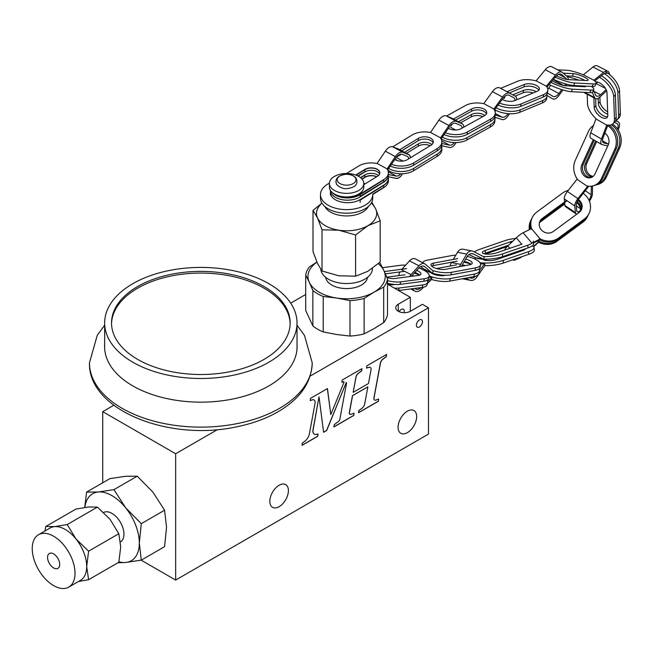 <?xml version="1.0" encoding="UTF-8"?>
<svg xmlns="http://www.w3.org/2000/svg" width="653" height="653" viewBox="0 0 653 653"><rect width="100%" height="100%" fill="white"/><g stroke="black" fill="none" stroke-linecap="round" stroke-linejoin="round"><path stroke-width="0.98" d="M310.102 376.136L428.466 307.792L422.442 304.314L410.435 311.244A8.595 4.963 180 0 1 401.064 312.322A8.595 4.963 180 0 1 395.759 307.743A8.595 4.963 180 0 1 398.281 304.233L410.288 297.295L387.507 284.145M404.044 312.697A4.293 2.481 120 0 0 403.391 309.236A4.293 2.481 120 0 0 399.122 311.677M410.288 311.326L410.288 297.295M416.459 325.937A4.293 2.481 120 0 0 417.275 327.177A4.293 2.481 120 0 0 421.577 324.696A4.293 2.481 120 0 0 421.577 319.733A4.293 2.481 120 0 0 418.263 320.884A4.293 2.481 120 0 0 416.385 325.21A4.293 2.481 120 0 0 416.459 325.937M269.828 501.333A13.133 7.583 120 0 0 272.554 507.34A13.133 7.583 120 0 0 285.688 499.757A13.133 7.583 120 0 0 285.679 484.599A13.133 7.583 120 0 0 275.566 488.118A13.133 7.583 120 0 0 269.828 501.333M113.793 405.268L102.733 411.651L175.657 453.753L175.657 580.068L428.466 434.106L428.466 307.792M175.657 453.753L217.49 429.601M398.085 427.282A13.133 7.583 120 0 0 400.803 433.298A13.133 7.583 120 0 0 413.937 425.715A13.133 7.583 120 0 0 413.937 410.549A13.133 7.583 120 0 0 403.815 414.067A13.133 7.583 120 0 0 398.085 427.282M346.4 382.462A5.273 3.045 -60 0 1 346.351 384.242L339.846 419.275A2.188 1.265 -60 0 1 338.589 421.348L334.271 424.638L333.887 426.964L353.755 415.496L354.04 413.218L350.832 414.32A2.563 1.477 -60 0 1 349.91 414.28A2.563 1.477 -60 0 1 349.428 412.59L352.571 395.669L367.868 386.837L364.741 403.701A4.881 2.816 -60 0 1 361.705 408.5L358.913 410.411L358.546 412.729L378.381 401.269L378.609 399.032L375.769 400.101A3.118 1.796 -60 0 1 374.585 400.077A3.118 1.796 -60 0 1 374.006 398.02L380.462 363.223A4.196 2.424 -60 0 1 382.911 359.223L386.209 356.75L386.658 354.391L366.823 365.843L366.537 368.112L369.076 367.37A3.738 2.155 -60 0 1 370.308 367.459A3.738 2.155 -60 0 1 371.01 369.925L368.48 383.531L353.183 392.363L355.991 377.23A3.991 2.31 -60 0 1 358.326 373.426L361.623 370.953L361.974 368.643L342.18 380.07L341.886 382.34L343.511 381.76A0.841 0.482 -60 0 1 343.902 382.568L330.793 414.557L327.439 388.576L310.567 398.322L310.199 400.64L312.273 399.905A5.044 2.914 -60 0 1 314.109 399.979A5.044 2.914 -60 0 1 315.056 403.309L309.424 433.665A7.983 4.612 -60 0 1 304.698 441.33L302.274 443.109L302.061 445.33L317.717 436.294L318.052 434L316.346 434.408A6.595 3.812 -60 0 1 314.354 434.196A6.595 3.812 -60 0 1 313.105 429.894L319.015 396.82L323.594 432.278L326.712 430.474L346.302 382.405L326.614 430.417L323.578 432.172M141.154 560.143L175.657 580.068M305.694 294.47L290.699 303.131M102.733 411.651L102.733 482.763M333.912 426.833L353.657 415.439L353.934 413.259M349.861 414.247A2.563 1.477 -60 0 1 349.812 414.222A2.563 1.477 -60 0 1 349.331 412.533L352.473 395.612L367.868 386.837M358.562 412.606L378.283 401.22L378.503 399.073M374.544 400.052A3.118 1.796 -60 0 1 374.496 400.02A3.118 1.796 -60 0 1 373.908 397.971L380.364 363.174A4.196 2.424 -60 0 1 382.821 359.166L386.111 356.701L386.535 354.457M366.553 368.023L368.978 367.312A3.738 2.155 -60 0 1 370.21 367.402A3.738 2.155 -60 0 1 370.259 367.435M353.183 392.363L355.901 377.181A3.991 2.31 -60 0 1 358.228 373.369L361.525 370.896L361.852 368.708M341.903 382.25L343.413 381.703A0.841 0.482 -60 0 1 343.772 381.752M330.793 414.557L327.357 388.625M310.216 400.542L312.175 399.856A5.044 2.914 -60 0 1 314.011 399.922A5.044 2.914 -60 0 1 314.06 399.946M302.078 445.215L317.619 436.237L317.938 434.025M314.305 434.163A6.595 3.812 -60 0 1 314.256 434.139A6.595 3.812 -60 0 1 313.007 429.837L319.015 396.82M118.911 561.792A38.674 22.333 -120 0 0 125.645 562.478A38.674 22.333 -120 0 0 139.318 543.027L141.293 560.119L164.572 546.675L166.548 527.306L164.572 510.213L152.867 492.068L137.228 476.192L125.523 476.282L109.875 478.641L86.596 492.076L98.301 491.995A38.674 22.333 -120 0 0 84.866 507.414M88.604 579.693L118.813 562.249L120.723 546.888L118.813 533.73L88.604 551.173L86.694 566.535L88.604 579.693L78.54 581.472M118.813 533.73L110.031 519.323L97.419 507.12L67.21 524.563L75.993 538.97L88.604 551.173M53.628 553.907A8.595 4.963 60 0 1 59.243 561.474A8.595 4.963 60 0 1 57.929 568.363A8.595 4.963 60 0 1 49.334 563.4A8.595 4.963 60 0 1 49.334 553.475A8.595 4.963 60 0 1 53.628 553.907M53.628 585.619A30.25 17.468 60 0 1 33.866 558.96A30.25 17.468 60 0 1 38.503 534.725A30.25 17.468 60 0 1 68.753 552.185A30.25 17.468 60 0 1 68.753 587.12A30.25 17.468 60 0 1 53.628 585.619M103.664 512.474A16.945 9.779 60 0 1 120.519 522.473A16.945 9.779 60 0 1 120.454 541.9M113.94 489.636L125.645 507.789L141.293 523.657L139.318 543.027A38.674 22.333 -120 0 0 125.645 507.789A38.674 22.333 -120 0 0 98.301 491.995L113.94 489.636L137.228 476.192M141.293 560.119L125.645 562.478L117.899 562.78M44.926 531.011L45.816 526.473L54.599 526.62A30.25 17.468 -120 0 0 50.175 527.983L38.503 534.725M97.419 507.12L88.637 506.973L76.026 509.03L45.816 526.473M141.293 523.657L164.572 510.213M68.753 587.12L80.425 580.386A30.25 17.468 -120 0 0 86.694 566.535A30.25 17.468 -120 0 0 75.993 538.97A30.25 17.468 -120 0 0 54.599 526.62L67.21 524.563M84.727 507.438L86.596 492.076M378.275 263.69A38.641 22.308 180 0 1 383.923 270.693L387.507 278.945A41.049 23.696 180 0 1 383.711 287.116L373.924 292.242L364.129 298.421A41.049 23.696 180 0 1 349.975 300.617L336.597 298.021L323.219 296.478A41.049 23.696 180 0 1 312.86 290.495L309.277 282.243A38.641 22.308 180 0 1 316.925 262.18M379.369 262.726A41.049 23.696 180 0 1 380.34 263.502L383.923 270.693A38.641 22.308 180 0 1 373.924 292.242A38.641 22.308 180 0 1 336.597 298.021A38.641 22.308 180 0 1 309.277 282.243L305.694 275.044L305.694 310.485L312.86 325.929A41.049 23.696 0 0 0 323.219 331.912L336.597 334.507L349.975 336.05A41.049 23.696 0 0 0 364.129 333.863L373.924 328.737L383.711 322.558A41.049 23.696 0 0 0 387.507 314.379L387.507 278.945M305.694 275.044A41.049 23.696 180 0 1 309.481 266.873L316.885 262.106M372.381 268.375L372.381 268.652A25.785 14.888 180 0 1 356.465 282.406A25.785 14.888 180 0 1 328.369 279.174A25.785 14.888 180 0 1 320.852 269.436M325.684 277.354A20.969 12.105 0 0 0 331.773 285.026A20.969 12.105 0 0 0 353.91 287.818A20.969 12.105 0 0 0 367.508 277.354M383.711 287.116L383.711 322.558M364.129 298.421L364.129 333.863M349.975 300.617L349.975 336.05M323.219 296.478L323.219 331.912M312.86 290.495L312.86 325.929M358.75 176.416A17.19 9.926 0 0 0 340.017 174.261A17.19 9.926 0 0 0 329.406 183.428A17.19 9.926 0 0 0 346.596 193.353A17.19 9.926 0 0 0 363.786 183.428A17.19 9.926 0 0 0 358.75 176.416M329.406 183.428L329.406 187.027A17.19 9.926 0 0 0 346.596 196.945A17.19 9.926 0 0 0 363.786 187.027L363.786 183.428M391.596 175.175L388.372 174.49M388.176 176.702L396.134 178.416A7.24 4.057 118.6 0 0 402.052 174.571M360.497 177.592L364.888 174.906A8.66 5.004 180 0 1 378.422 175.592M364.921 177.126A8.66 5.004 180 0 1 376.732 176.743M330.54 191.549A17.19 9.926 0 0 0 330.41 192.774A17.19 9.926 0 0 0 341.258 201.997A17.19 9.926 0 0 0 360.105 199.589L383.695 185.15A17.19 9.926 0 0 0 388.372 178.334A17.19 9.926 0 0 0 388.16 176.767L396.249 178.326A7.24 4.057 118.6 0 0 402.346 174.098L402.542 173.771M372.716 194.112L383.695 187.395A17.19 9.926 0 0 0 383.727 187.37M340.14 196.218A17.19 9.926 0 0 0 360.105 194.088L383.695 179.648A17.19 9.926 0 0 0 388.372 172.841A17.19 9.926 0 0 0 386.854 168.76L377.336 163.577A17.19 9.926 0 0 0 358.685 166.033L346.474 173.51M360.105 194.088L360.105 196.333A17.19 9.926 0 0 0 360.105 196.333L383.695 181.893A17.19 9.926 0 0 0 388.372 175.086L388.372 172.841M387.049 169.021L395.343 156.614A8.807 4.938 118.6 0 1 402.828 152.288L408.59 154.508A7.256 4.065 118.6 0 1 408.868 154.639A7.256 4.065 118.6 0 1 410.378 157.797A7.256 4.065 118.6 0 0 408.876 154.785A7.256 4.065 118.6 0 0 408.647 154.679L402.934 152.345A8.807 4.93 118.6 0 0 395.457 156.557L387.025 168.988M361.942 178.955L364.888 177.151M357.877 175.943L364.888 171.657L364.888 169.413A8.66 5.004 180 0 1 374.381 168.196A8.66 5.004 180 0 1 379.85 172.841A8.66 5.004 180 0 1 377.491 176.277L363.786 184.66M355.722 175.02L364.888 169.413M387.596 169.894L396.069 157.765A7.461 4.179 -61.4 0 1 402.313 154.337L407.227 156.345A5.959 3.338 -61.4 0 1 407.415 156.434A5.959 3.338 -61.4 0 1 408.647 158.85L408.647 158.85M399.114 149.357A7.256 4.065 118.6 0 0 398.861 149.194A7.256 4.065 118.6 0 0 398.591 149.064L392.82 146.843A8.807 4.938 118.6 0 0 385.335 151.169L377.042 163.511M400.86 173.804A7.232 4.057 -61.4 0 1 396.224 176.057L388.372 174.555M362.105 179.151L364.921 177.387A8.66 5.061 179.4 0 1 376.601 176.816M360.105 199.589L360.105 200.169A17.19 10.04 -0.6 0 0 360.121 200.161L383.711 185.395A17.19 10.04 -0.6 0 0 388.388 178.408A17.19 10.04 -0.6 0 0 388.331 177.657M372.724 194.512L383.727 187.623A17.19 10.04 -0.6 0 0 388.413 180.644L388.388 178.408M332.002 192.268A17.19 10.04 -0.6 0 0 360.064 194.7L383.654 179.926A17.19 10.04 -0.6 0 0 383.695 179.901M330.394 190.341A17.19 10.04 -0.6 0 0 341.315 199.516A17.19 10.04 -0.6 0 0 360.089 196.928L383.678 182.163A17.19 10.04 -0.6 0 0 388.331 175.788M360.725 177.779L364.905 175.159L364.921 177.387M358.195 176.106L364.872 171.927A8.66 5.061 179.4 0 1 373.369 170.449A8.66 5.061 179.4 0 1 379.581 174.082M356.105 175.167L364.847 169.698M364.888 169.666A8.66 5.061 179.4 0 1 374.349 168.401A8.66 5.061 179.4 0 1 379.809 173.037A8.66 5.061 179.4 0 1 379.785 173.461M387.621 169.935L390.992 165.029M396.42 159.495L396.012 160.173M398.428 155.275A5.959 3.338 -61.4 0 1 398.159 156.189M454.545 142.558A7.232 4.049 -61.5 0 1 449.55 145.162L441.852 143.489M441.616 145.701L449.533 147.447A7.24 4.049 118.5 0 0 455.631 143.317L456.088 142.558M404.534 152.296L418.336 143.872A8.66 4.987 -179.8 0 1 431.878 144.566M406.493 153.349L418.328 146.125A8.66 4.987 -179.8 0 1 430.164 145.717M388.641 168.45A17.19 9.893 0.2 0 0 413.635 168.466L437.175 154.092A17.19 9.893 0.2 0 0 441.836 147.349A17.19 9.893 0.2 0 0 441.608 145.717M387.694 170.082A17.19 9.893 0.2 0 0 413.627 170.711L437.167 156.345A17.19 9.893 0.2 0 0 441.836 149.594L441.836 147.349M391.482 164.327A17.19 9.893 0.2 0 0 413.651 162.956L437.192 148.59A17.19 9.893 0.2 0 0 441.852 141.84A17.19 9.893 0.2 0 0 440.318 137.734L430.784 132.559A17.19 9.893 0.2 0 0 412.141 134.991L392.763 146.827M390.282 166.066A17.19 9.893 0.2 0 0 413.643 165.209L437.184 150.835A17.19 9.893 0.2 0 0 441.852 144.093L441.852 141.84M452.464 118.503A7.256 4.057 118.5 0 0 452.26 118.381A7.256 4.057 118.5 0 0 452.047 118.283L446.374 115.916A8.807 4.922 118.5 0 0 438.906 120.111L430.49 132.502M463.793 127.164A7.256 4.057 118.5 0 0 462.283 123.817A7.256 4.057 118.5 0 0 462.071 123.719L456.39 121.36A8.807 4.922 118.5 0 0 448.929 125.547L440.497 137.963M396.469 157.218L401.497 154.149M401.717 150.77L418.344 140.615A8.66 4.987 -179.8 0 1 426.923 139.236A8.66 4.987 -179.8 0 1 433.102 142.942M399.767 149.708L418.353 138.363A8.66 4.987 -179.8 0 1 427.862 137.163A8.66 4.987 -179.8 0 1 433.331 141.815A8.66 4.987 -179.8 0 1 430.98 145.219L407.439 159.585A8.66 4.987 -179.8 0 1 394.812 159.561M441.069 138.869L449.533 126.755A7.461 4.171 -61.5 0 1 455.761 123.344L460.659 125.384A5.959 3.33 -61.5 0 1 460.83 125.466A5.959 3.33 -61.5 0 1 462.071 128.119M441.975 139.26A7.232 4.049 -61.5 0 1 441.387 139.53M451.868 124.29A5.959 3.33 -61.5 0 1 451.46 125.621M508.132 113.655A7.232 4.008 -61.7 0 1 502.222 117.197L495.154 114.985M494.819 117.23L502.108 119.54A7.24 4.008 118.3 0 0 508.173 115.777L509.479 113.744M458.447 121.752L471.458 114.536A8.66 4.71 -177.3 0 1 484.861 115.459M460.504 122.854L471.344 116.846A8.66 4.71 -177.3 0 1 482.804 116.626M442.31 137.089A17.19 9.346 2.7 0 0 467.075 137.669L490.411 124.731A17.19 9.346 2.7 0 0 494.974 118.773A17.19 9.346 2.7 0 0 494.778 117.091M441.159 138.738A17.19 9.346 2.7 0 0 466.96 139.971L490.297 127.033A17.19 9.346 2.7 0 0 494.868 121.074L494.974 118.773M445.338 132.763A17.19 9.346 2.7 0 0 467.344 132.02L490.681 119.083A17.19 9.346 2.7 0 0 495.243 113.124A17.19 9.346 2.7 0 0 493.66 108.904L484.069 103.745A17.19 9.346 2.7 0 0 465.475 105.533L446.587 116.005M444.064 134.575A17.19 9.346 2.7 0 0 467.23 134.33L490.566 121.393A17.19 9.346 2.7 0 0 495.137 115.434L495.243 113.124M516.776 99.77A7.256 4.024 118.3 0 0 515.282 96.171L505.202 90.751A7.256 4.024 118.3 0 0 505.202 90.751A7.256 4.024 118.3 0 0 505.193 90.751L499.831 87.894A8.807 4.881 118.3 0 0 492.452 91.624L483.775 103.68M515.282 96.171A7.256 4.024 118.3 0 0 515.274 96.171L509.911 93.314A8.807 4.881 118.3 0 0 502.532 97.044L493.839 109.124M455.484 120.144L471.613 111.198A8.66 4.71 -177.3 0 1 480.208 110.137A8.66 4.71 -177.3 0 1 486.412 113.859M453.435 119.034L471.719 108.896A8.66 4.71 -177.3 0 1 481.334 108.055A8.66 4.71 -177.3 0 1 486.73 112.724A8.66 4.71 -177.3 0 1 484.428 115.72L461.091 128.665A8.66 4.71 -177.3 0 1 448.464 128.29M494.427 109.998L503.063 98.325A7.461 4.138 -61.7 0 1 509.218 95.305L513.838 97.762A5.959 3.298 -61.7 0 1 513.846 97.77A5.959 3.298 -61.7 0 1 515.07 100.48M496.117 110.447A7.232 4.008 -61.7 0 1 494.99 111.247M504.851 96.407A5.959 3.298 -61.7 0 1 504.222 98.391M561.76 89.624L558.895 93.51A7.232 3.918 -62.2 0 1 553.091 96.424A7.232 3.918 -62.2 0 1 553.001 96.375L547.41 93.069M546.985 95.46L552.642 98.823A7.24 3.918 117.8 0 0 552.74 98.881A7.24 3.918 117.8 0 0 558.544 95.958L562.951 89.983M512.785 94.832L523.51 90.375A8.66 3.991 -171.7 0 1 536.17 91.706M515.168 96.105L523.159 92.791A8.66 3.991 -171.7 0 1 533.191 92.946M496.043 107.81A17.19 7.918 8.3 0 0 520.163 109.892L542.733 100.513A17.19 7.918 8.3 0 0 546.961 96.252A17.19 7.918 8.3 0 0 546.79 94.44M494.68 109.655A17.19 7.918 8.3 0 0 519.812 112.308L542.374 102.929A17.19 7.918 8.3 0 0 546.61 98.668L546.961 96.252M499.529 103.101A17.19 7.918 8.3 0 0 521.029 103.982L543.59 94.603A17.19 7.918 8.3 0 0 547.826 90.343A17.19 7.918 8.3 0 0 546.112 86.09L536.382 80.956A17.19 7.918 8.3 0 0 518.033 81.111L500.663 88.335M498.084 105.051A17.19 7.918 8.3 0 0 520.678 106.398L543.239 97.019A17.19 7.918 8.3 0 0 547.467 92.759L547.826 90.343M568.183 79.609A7.256 3.934 117.8 0 0 567.139 76.556L562.592 72.548A8.807 4.767 117.8 0 0 562.078 72.197L551.858 66.802A8.807 4.767 117.8 0 0 545.271 69.74L536.097 80.874M562.078 72.197A8.807 4.767 117.8 0 0 555.491 75.136L546.3 86.294M509.34 92.979L524.024 86.873A8.66 3.991 -171.7 0 1 532.505 86.604A8.66 3.991 -171.7 0 1 538.798 90.253M506.965 91.698L524.375 84.457A8.66 3.991 -171.7 0 1 534.121 84.523A8.66 3.991 -171.7 0 1 539.386 89.11A8.66 3.991 -171.7 0 1 537.256 91.257L514.686 100.635A8.66 3.991 -171.7 0 1 502.247 99.427M546.92 87.094L555.834 76.589A7.461 4.04 -62.2 0 1 561.311 74.23A7.461 4.04 -62.2 0 1 561.743 74.532L565.653 77.976A5.959 3.224 -62.2 0 1 566.412 79.38M566.037 85.796A7.256 3.934 117.8 0 0 566.935 84.27M565.669 83.919A5.959 3.224 -62.2 0 1 564.682 85.665M550.74 85.314L548.675 88.114A7.232 3.918 -62.2 0 1 547.802 89.159M606.115 89.616L600.531 94.742A7.232 3.649 -62.6 0 1 596.532 96.048A7.232 3.649 -62.6 0 1 595.56 94.971L593.438 90.261M581.309 85.976L581.578 86.571M592.279 92.375L594.589 97.526A7.24 3.649 117.4 0 0 595.56 98.611A7.24 3.649 117.4 0 0 599.568 97.313L606.621 90.824M585.814 86.114A8.66 1.673 -159.3 0 1 585.806 86.343A8.66 1.673 -159.3 0 1 584.345 86.71L565.792 85.788A8.66 1.673 -159.3 0 1 552.258 80.801M581.137 85.886A8.66 1.673 -159.3 0 1 582.492 86.62M550.895 82.409A17.19 3.322 20.7 0 0 572.33 89.167L590.883 90.09A17.19 3.322 20.7 0 0 593.773 89.363A17.19 3.322 20.7 0 0 591.479 86.425L591.292 86.392M549.108 84.515A17.19 3.322 20.7 0 0 571.375 91.689L589.928 92.62A17.19 3.322 20.7 0 0 592.818 91.885L593.773 89.363M578.819 80.139A17.19 3.322 20.7 0 0 567.392 76.809M554.201 76.695A17.19 3.322 20.7 0 0 574.664 82.988L593.218 83.919A17.19 3.322 20.7 0 0 596.116 83.184A17.19 3.322 20.7 0 0 593.634 80.123L583.602 74.932A17.19 3.322 20.7 0 0 566.861 70.279L557.564 69.814M553.499 79.34A17.19 3.322 20.7 0 0 573.709 85.519L592.263 86.441A17.19 3.322 20.7 0 0 595.161 85.706L596.116 83.184M609.69 74.622L609.265 73.177A8.807 4.44 117.4 0 0 607.894 71.332L597.348 65.88A8.807 4.44 117.4 0 0 592.989 67.022L583.325 74.817M607.894 71.332A8.807 4.44 117.4 0 0 603.535 72.475L593.855 80.278M566.371 75.879L572.436 76.189A8.66 1.673 -159.3 0 1 584.835 80.441M563.278 73.16L573.399 73.658A8.66 1.673 -159.3 0 1 582.77 76.409A8.66 1.673 -159.3 0 1 588.141 80.164A8.66 1.673 -159.3 0 1 586.68 80.531L568.126 79.609A8.66 1.673 -159.3 0 1 556.56 75.805M594.736 80.964L603.348 74.271A7.461 3.763 -62.6 0 1 606.923 73.397M597.511 82.049A5.959 3.004 -62.6 0 1 596.173 83.6L595.838 83.91M593.071 86.449L592.361 87.11M584.174 92.326A7.24 3.649 117.4 0 0 585.015 93.159L595.56 98.611M608.637 143.856A5.959 2.514 -59.9 0 1 607.886 143.88L603.739 142.909A7.232 3.053 -59.9 0 1 603.38 142.77A7.232 3.053 -59.9 0 1 603.225 137.367L607.87 125.09M599.462 77.291A17.19 8.693 45.9 0 1 613.681 96.62L614.473 119.23A17.19 8.693 45.9 0 1 612.947 123.76A17.19 8.693 45.9 0 1 605.927 124.699L596.801 119.409A17.19 8.693 45.9 0 1 587.504 103.59L587.178 94.277M596.042 118.724L590.712 132.788A7.24 3.053 120.1 0 0 590.859 138.199L601.642 144.452A7.24 3.053 120.1 0 0 602.009 144.599L607.323 145.839A7.256 3.061 120.1 0 0 607.804 145.88M606.849 124.927L601.495 139.04A7.24 3.053 120.1 0 0 601.642 144.452M595.65 98.66L595.895 105.819A8.66 4.383 -134.1 0 0 600.278 113.524A8.66 4.383 -134.1 0 0 607.641 116.577M593.855 97.73L594.197 107.476A8.66 4.383 -134.1 0 0 599.47 115.932A8.66 4.383 -134.1 0 0 607.021 117.638A8.66 4.383 -134.1 0 0 607.788 115.352L606.996 92.742A8.66 4.383 -134.1 0 0 602.89 85.29A8.66 4.383 -134.1 0 0 595.675 81.903M601.405 75.781A17.19 8.693 45.9 0 1 615.387 94.963L616.179 117.581A17.19 8.693 45.9 0 1 614.653 122.111L612.947 123.76M605.111 71.479A17.19 8.693 45.9 0 1 619.558 90.922L620.35 113.54A17.19 8.693 45.9 0 1 618.824 118.071L617.118 119.719A17.19 8.693 45.9 0 1 615.648 120.666M604.311 73.642A17.19 8.693 45.9 0 1 617.86 92.579L618.644 115.189A17.19 8.693 45.9 0 1 617.118 119.719M618.154 129.914L618.35 129.457A8.807 3.714 120.1 0 0 618.497 122.078A8.807 3.714 120.1 0 0 618.375 122.021L615.624 120.723M598.189 98.325L598.368 103.435A8.66 4.383 -134.1 0 0 607.739 114.095M599.903 97.003L600.066 101.778A8.66 4.383 -134.1 0 0 607.657 111.745M614.465 122.291L617.199 123.768A7.461 3.143 -59.9 0 1 617.232 123.784A7.461 3.143 -59.9 0 1 617.526 128.976M580.86 210.029A5.959 2.253 -55.7 0 1 577.228 211.727A5.959 2.253 -55.7 0 1 576.762 210.78L576.24 205.597A7.232 2.734 -55.7 0 1 579.382 198.21L588.786 186.244M607.657 125.662A17.19 14.472 73.8 0 1 614.742 149.406L601.593 178.261A17.19 14.472 73.8 0 1 593.242 185.795A17.19 14.472 73.8 0 1 586.704 185.901L577.807 179.828A17.19 14.472 73.8 0 1 575.301 160.312L588.451 131.457A17.19 14.472 73.8 0 1 593.495 125.449M577.211 179.004L567.416 191.451A7.24 2.734 124.3 0 0 564.274 198.839L564.584 201.989M587.773 186.121L577.938 198.626A7.24 2.734 124.3 0 0 574.787 206.022L575.456 212.666A7.256 2.743 124.3 0 0 576.019 213.825A7.256 2.743 124.3 0 0 577.032 213.996M594.263 140.175L583.243 164.352A8.66 7.289 -106.2 0 0 584.06 173.543A8.66 7.289 -106.2 0 0 591.561 177.355M593.291 139.603L581.815 164.768A8.66 7.289 -106.2 0 0 582.876 174.318A8.66 7.289 -106.2 0 0 590.859 177.608A8.66 7.289 -106.2 0 0 595.071 173.812L608.221 144.958A8.66 7.289 -106.2 0 0 604.841 133.106M608.939 125.164A17.19 14.472 73.8 0 1 616.171 148.99L603.013 177.853A17.19 14.472 73.8 0 1 594.671 185.379L593.242 185.795M612.465 124.168A17.19 14.472 73.8 0 1 619.656 147.978L606.506 176.832A17.19 14.472 73.8 0 1 598.156 184.366L596.728 184.783A17.19 14.472 73.8 0 1 595.683 185.036M611.33 124.772A17.19 14.472 73.8 0 1 618.236 148.394L605.078 177.249A17.19 14.472 73.8 0 1 596.728 184.783M589.398 201.165A8.807 3.322 124.3 0 0 592.451 193.688L592.524 185.983M595.683 140.991L585.308 163.748A8.66 7.289 -106.2 0 0 585.79 172.392A8.66 7.289 -106.2 0 0 592.532 176.841M596.662 141.562L586.737 163.34A8.66 7.289 -106.2 0 0 593.169 176.367M591.398 186.178L591.104 194.733A7.461 2.816 -55.7 0 1 588.998 200.242M564.641 202.561L564.935 205.491A7.256 2.743 124.3 0 0 565.506 206.65L576.019 213.825M533.542 243.014L539.868 239.896M583.219 193.329A17.19 15.794 -153.4 0 1 588.973 213.637L588.492 214.6A17.19 15.794 -153.4 0 1 584.043 219.865L558.184 238.908A17.19 15.794 -153.4 0 1 539.794 239.855L540.227 238.99L531.493 228.623L523.118 232.737A7.24 1.208 139.9 0 0 516.335 237.839L507.822 245.944A7.256 1.216 139.9 0 0 504.9 249.895M540.227 238.99L532.489 242.794M567.082 200.765L541.77 219.408A8.66 7.958 26.6 0 0 539.794 221.579M566.649 200.471L542.259 218.437A8.66 7.958 26.6 0 0 540.015 221.089A8.66 7.958 26.6 0 0 542.594 231.08A8.66 7.958 26.6 0 0 553.262 231.505L579.113 212.462A8.66 7.958 26.6 0 0 581.358 209.809A8.66 7.958 26.6 0 0 578.419 199.557M588.973 213.637A17.19 15.794 -153.4 0 1 584.525 218.894L558.674 237.937A17.19 15.794 -153.4 0 1 539.288 238.321M531.901 229.546A17.19 15.794 -153.4 0 1 532.399 217.269A17.19 15.794 -153.4 0 1 536.848 212.013L562.698 192.962A17.19 15.794 -153.4 0 1 568.281 190.35M530.897 228.917A17.19 15.794 -153.4 0 1 531.909 218.233L532.399 217.269M588.116 215.294A17.19 15.794 -153.4 0 1 587.79 216.004L587.3 216.976A17.19 15.794 -153.4 0 1 582.851 222.232L557.001 241.284A17.19 15.794 -153.4 0 1 538.586 242.222M587.79 216.004A17.19 15.794 -153.4 0 1 583.341 221.261L557.482 240.312A17.19 15.794 -153.4 0 1 538.17 240.737M529.967 229.366A17.19 15.794 -153.4 0 1 531.207 219.637A17.19 15.794 -153.4 0 1 531.575 218.943M529.363 229.668A17.19 15.794 -153.4 0 1 530.718 220.608L531.207 219.637M533.64 246.769L538.619 242.19L538.994 241.447L537.811 240.916M513.805 259.453A7.256 1.216 139.9 0 0 513.633 260.261A7.256 1.216 139.9 0 0 514.654 260.147L519.649 258.057A8.807 1.469 139.9 0 0 522.31 256.531M581.097 210.29A8.66 7.958 26.6 0 0 577.856 200.471M564.731 203.385L541.068 220.812A8.66 7.958 26.6 0 0 539.533 222.33M580.656 210.943A8.66 7.958 26.6 0 0 577.138 201.859M580.305 211.376A8.66 7.958 26.6 0 0 576.721 202.879M564.788 203.948L540.586 221.783A8.66 7.958 26.6 0 0 539.394 222.869M538.994 241.447L533.411 246.54M517.584 258.155L516.376 258.661A5.959 0.996 -40.1 0 1 515.658 258.817M523.412 250.311L524.588 249.193A7.232 1.208 -40.1 0 1 524.808 248.981M468.944 254.588L475.988 257.927M461.589 266.293A5.959 4.359 -78.8 0 1 462.267 264.783L467.001 256.784A7.232 5.289 -78.8 0 1 472.47 253.691A7.232 5.289 -78.8 0 1 473.49 254.05L484.404 259.584L482.028 259.119M475.433 257.657L483.155 259.184A17.19 4.587 173.9 0 1 475.433 257.657M533.468 242.312L533.623 243.773A17.19 4.587 173.9 0 1 528.024 247.871L502.712 256.588A17.19 4.587 173.9 0 1 484.216 259.217L483.963 256.866L473.213 251.372A7.24 5.297 101.2 0 0 472.184 251.013A7.24 5.297 101.2 0 0 466.707 254.107L460.634 264.359A7.256 5.314 101.2 0 0 459.671 266.653M508.614 245.193L485.424 253.176A8.66 2.31 -6.1 0 0 484.02 253.756M512.834 241.169A8.66 2.31 -6.1 0 0 510.45 241.822L485.138 250.54A8.66 2.31 -6.1 0 0 482.322 252.605A8.66 2.31 -6.1 0 0 487.562 254.156A8.66 2.31 -6.1 0 0 496.729 252.825L522.041 244.108M533.338 241.137A17.19 4.587 173.9 0 1 527.746 245.234L502.435 253.952A17.19 4.587 173.9 0 1 483.383 256.572M474.511 252.034A17.19 4.587 173.9 0 1 479.441 249.413L504.753 240.696A17.19 4.587 173.9 0 1 515.739 238.41M532.26 245.846A17.19 4.587 173.9 0 1 534.032 247.585L534.309 250.221A17.19 4.587 173.9 0 1 528.718 254.319L503.406 263.037A17.19 4.587 173.9 0 1 484.828 265.665M534.032 247.585A17.19 4.587 173.9 0 1 528.432 251.691L503.12 260.4A17.19 4.587 173.9 0 1 479.931 262.661M474.788 259.004A17.19 4.587 173.9 0 1 475.874 257.902M466.373 278.015L468.666 279.598A8.807 6.44 101.2 0 0 470.495 280.374A8.807 6.44 101.2 0 0 476.739 277.264L484.893 265.575L484.681 263.551L480.567 264.114M485.481 254.025L505.446 247.152A17.19 4.587 173.9 0 1 507.128 246.614M483.106 259.331A8.66 2.31 -6.1 0 0 488.746 260.612A8.66 2.31 -6.1 0 0 497.423 259.274L522.522 250.63M522.735 250.564A8.66 2.31 -6.1 0 0 525.534 248.728M487.375 259.192L486.118 259.625A8.66 2.31 -6.1 0 0 484.714 260.204M484.681 263.551L479.457 270.717M475.36 276.276A7.461 5.461 -78.8 0 1 470.682 278.145A7.461 5.461 -78.8 0 1 469.156 277.501M451.647 262.196L451.443 262.547A7.256 5.314 101.2 0 0 450.227 266.016M472.184 251.013L462.985 249.201A7.24 5.297 101.2 0 0 457.516 252.287L453.288 259.429M420.785 266.587L424.026 269.126M411.48 276.325A5.959 3.738 -62.7 0 1 412.296 275.272L418.516 268.383A7.232 4.547 -62.7 0 1 424.27 266.359A7.232 4.547 -62.7 0 1 424.842 266.751L432.776 273.64L430.898 272.676M423.658 268.807L431.641 272.921A17.19 5.861 -169.8 0 1 423.658 268.807M467.205 256.458A17.19 5.861 -169.8 0 1 480.559 264.767L480.094 267.306A17.19 5.861 -169.8 0 1 475.066 270.383L450.913 274.88A17.19 5.861 -169.8 0 1 432.71 273.264L433.119 270.987L425.315 264.171A7.24 4.547 117.3 0 0 424.736 263.779A7.24 4.547 117.3 0 0 418.981 265.795L411.006 274.627A7.256 4.563 117.3 0 0 409.611 276.578M457.19 261.159L433.037 265.657A8.66 2.955 10.2 0 0 431.592 266.089M457.647 258.621L433.494 263.118A8.66 2.955 10.2 0 0 430.964 264.661A8.66 2.955 10.2 0 0 435.943 268.367A8.66 2.955 10.2 0 0 445.477 269.297L469.629 264.8A8.66 2.955 10.2 0 0 472.168 263.249A8.66 2.955 10.2 0 0 465.63 259.11M480.559 264.767A17.19 5.861 -169.8 0 1 475.531 267.836L451.37 272.334A17.19 5.861 -169.8 0 1 432.621 270.546M422.695 262.726A17.19 5.861 -169.8 0 1 427.601 260.074L451.754 255.576A17.19 5.861 -169.8 0 1 455.802 255.184M478.878 268.987A17.19 5.861 -169.8 0 1 479.433 270.995L478.967 273.534A17.19 5.861 -169.8 0 1 473.939 276.611L449.786 281.108A17.19 5.861 -169.8 0 1 431.527 279.468M479.433 270.995A17.19 5.861 -169.8 0 1 474.405 274.064L450.244 278.562A17.19 5.861 -169.8 0 1 429.233 275.99M421.528 269.06A17.19 5.861 -169.8 0 1 422.344 267.934M427.38 283.5L431.6 279.394L431.96 277.443L428.964 277.109M412.525 288.699L413.863 290.283A8.807 5.534 117.3 0 0 414.973 291.181A8.807 5.534 117.3 0 0 421.446 289.271L423.593 287.189M471.074 264.367A8.66 2.955 10.2 0 0 464.242 261.445M463.793 262.204A17.19 5.861 -169.8 0 1 470.707 264.032M430.833 272.652A8.66 2.955 10.2 0 0 444.35 275.517L445.664 275.272M456.52 264.84L436.571 268.554M465.426 265.575A8.66 2.955 10.2 0 0 462.21 264.889M431.96 277.443L427.691 281.443M421.177 287.565L421.144 287.598A7.461 4.685 -62.7 0 1 415.773 289.108A7.461 4.685 -62.7 0 1 414.867 288.389M399.954 271.926A7.256 4.563 117.3 0 0 398.763 275.615M424.736 263.779L415.226 258.874A7.24 4.547 117.3 0 0 409.472 260.89L401.938 269.232M386.935 277.566A8.66 2.873 13.9 0 0 394.836 278.513L418.491 275.411A8.66 2.873 13.9 0 0 420.924 274.105A8.66 2.873 13.9 0 0 416.712 270.383M418.883 267.999A17.19 5.697 -166.1 0 1 429.201 276.154L428.58 278.668A17.19 5.697 -166.1 0 1 423.74 281.263L400.085 284.365A17.19 5.697 -166.1 0 1 387.507 283.32M429.201 276.154A17.19 5.697 -166.1 0 1 424.368 278.749L400.713 281.851A17.19 5.697 -166.1 0 1 387.507 280.651M427.193 280.259A17.19 5.697 -166.1 0 1 427.674 282.316A17.19 5.697 -166.1 0 1 422.842 284.912L399.187 288.014A17.19 5.697 -166.1 0 1 394.42 288.136M419.708 275.133A8.66 2.873 13.9 0 0 414.867 272.432M404.599 271.322L385.343 273.844M406.55 268.628L384.315 271.542M382.478 267.673L400.673 265.289A17.19 5.697 -166.1 0 1 405.603 265.175M414.214 273.15A17.19 5.697 -166.1 0 1 419.642 275.068M387.841 284.341A8.66 2.873 13.9 0 0 393.31 284.675L394.91 284.463M405.023 274.791L386.78 277.182M413.814 276.023A8.66 2.873 13.9 0 0 412.092 275.501M427.674 282.316L427.054 284.839A17.19 5.697 -166.1 0 1 422.213 287.434L398.567 290.528L399.187 288.014M320.468 194.545A26.128 15.084 180 0 0 346.596 209.629A26.128 15.084 180 0 0 372.724 194.545L372.724 198.137A26.128 15.084 180 0 1 346.596 213.221A26.128 15.084 180 0 1 320.468 198.137L320.468 194.545A26.128 15.084 180 0 1 329.414 183.183M363.778 183.183A26.128 15.084 180 0 1 365.068 183.877M322.011 229.799L317.513 217.906A30.111 17.386 0 0 0 338.801 230.199A30.111 17.386 0 0 0 367.892 225.701A30.111 17.386 0 0 0 375.687 208.903L380.185 220.796L380.185 261.992L367.892 271.281L355.599 276.186L355.599 234.99L338.801 230.199L322.011 229.799L322.011 270.987L338.801 275.786L355.599 276.186M355.599 234.99L367.892 225.701L380.185 220.796M321.782 202.854L319.105 206.307A30.111 17.386 0 0 0 317.513 217.906L313.007 210.405L313.007 251.593L317.513 263.486L322.011 270.987M368.357 206.487A22.651 13.076 180 0 1 346.596 215.931A22.651 13.076 180 0 1 324.835 206.487M371.777 202.161L375.687 208.903A30.111 17.386 0 0 0 374.087 206.307L371.41 202.854M313.007 210.405L320.966 203.907M132.828 362.219A96.187 55.538 180 0 1 104.651 322.949A96.187 55.538 180 0 1 200.846 267.42A96.187 55.538 180 0 1 297.033 322.949A96.187 55.538 180 0 1 237.651 374.259A96.187 55.538 180 0 1 132.828 362.219M111.541 323.79A89.314 51.563 180 0 1 200.846 273.068A89.314 51.563 180 0 1 290.144 323.79M137.693 359.411A89.314 51.563 180 0 1 111.532 322.949A89.314 51.563 180 0 1 200.846 271.387A89.314 51.563 180 0 1 290.161 322.949A89.314 51.563 180 0 1 235.023 370.594A89.314 51.563 180 0 1 137.693 359.411M297.033 344.482A96.26 55.57 180 0 1 297.099 346.588A96.26 55.57 180 0 1 200.846 402.158A96.26 55.57 180 0 1 104.586 346.588A96.26 55.57 180 0 1 104.651 344.482M398.281 311.244L398.281 304.233M353.232 175.902A9.387 5.42 180 0 1 353.232 183.566A9.387 5.42 180 0 1 339.96 183.566A9.387 5.42 180 0 1 339.96 175.902A9.387 5.42 180 0 1 353.232 175.902M383.695 179.648L383.678 182.163M396.224 176.057L388.266 171.731M383.711 185.395L383.727 187.623M395.343 156.614L385.335 151.169M402.828 152.288L392.82 146.843M360.121 200.161L360.146 202.389M360.081 196.349L360.089 196.928M402.828 161.054L397.285 158.034M408.59 154.508L398.591 149.064M449.55 145.162L441.787 140.95M418.336 143.872L418.328 146.125M437.175 154.092L437.167 156.345M437.192 148.59L437.184 150.835M448.929 125.547L438.906 120.111M456.39 121.36L446.374 115.916M413.635 168.466L413.627 170.711M418.353 138.363L418.344 140.615M413.651 162.956L413.643 165.209M455.582 129.971L450.643 127.286M462.071 123.719L452.047 118.283M502.222 117.197L495.227 113.434M471.458 114.536L471.344 116.846M490.411 124.731L490.297 127.033M490.681 119.083L490.566 121.393M502.532 97.044L492.452 91.624M509.911 93.314L499.831 87.894M467.075 137.669L466.96 139.971M471.719 108.896L471.613 111.198M467.344 132.02L467.23 134.33M504.353 100.374L503.422 99.876M515.274 96.171L505.193 90.751M523.51 90.375L523.159 92.791M542.733 100.513L542.374 102.929M543.59 94.603L543.239 97.019M555.491 75.136L545.271 69.74M520.163 109.892L519.812 112.308M524.375 84.457L524.024 86.873M521.029 103.982L520.678 106.398M561.743 74.532L560.813 74.042M565.653 77.976L558.707 74.303M563.841 85.51L554.307 80.474M558.895 93.51L548.675 88.114M594.589 97.526L584.582 92.351M590.883 90.09L589.928 92.62M593.218 83.919L592.263 86.441M603.535 72.475L592.989 67.022M572.33 89.167L571.375 91.689M573.399 73.658L572.436 76.189M574.664 82.988L573.709 85.519M605.437 88.4L596.173 83.6M600.531 94.742L593.92 91.322M601.495 139.04L590.712 132.788M595.895 105.819L594.197 107.476M616.179 117.581L614.473 119.23M620.35 113.54L618.644 115.189M618.375 122.021L615.877 120.568M615.387 94.963L613.681 96.62M600.066 101.778L598.368 103.435M619.558 90.922L617.86 92.579M606.196 134.232L604.735 133.383M607.886 143.88L602.523 140.77M603.739 142.909L603.07 142.525M577.938 198.626L567.416 191.451M583.243 164.352L581.815 164.768M603.013 177.853L601.593 178.261M606.506 176.832L605.078 177.249M616.171 148.99L614.742 149.406M586.737 163.34L585.308 163.748M619.656 147.978L618.236 148.394M591.104 194.733L585.251 190.733M580.378 208.658L576.264 205.85M574.787 206.022L564.274 198.839M575.456 212.666L564.935 205.491M531.852 243.104L523.118 232.737M541.77 219.408L542.259 218.437M558.184 238.908L558.674 237.937M557.001 241.284L557.482 240.312M584.043 219.865L584.525 218.894M540.586 221.783L541.068 220.812M582.851 222.232L583.341 221.261M521.714 244.222L516.335 237.839M514.189 253.503L513.625 252.833M509.822 248.32L507.822 245.944M473.49 254.05L471.393 253.633M485.424 253.176L485.138 250.54M502.712 256.588L502.435 253.952M503.406 263.037L503.12 260.4M468.666 279.598L463.434 278.562M528.024 247.871L527.746 245.234M510.613 243.291L510.45 241.822M528.718 254.319L528.432 251.691M466.707 254.107L457.516 252.287M460.634 264.359L451.443 262.547M424.842 266.751L423.626 266.122M433.037 265.657L433.494 263.118M450.913 274.88L451.37 272.334M449.786 281.108L450.244 278.562M413.863 290.283L411.137 288.879M475.066 270.383L475.531 267.836M473.939 276.611L474.405 274.064M418.981 265.795L409.472 260.89M411.006 274.627L401.497 269.722M400.085 284.365L400.713 281.851M423.74 281.263L424.368 278.749M422.213 287.434L422.842 284.912M312.224 362.815A111.385 64.304 180 0 1 200.846 427.127A111.385 64.304 180 0 1 89.461 362.815C88.049 409.815 167.829 441.232 234.909 427.168C252.466 423.789 267.73 418.124 280.708 410.174C300.976 397.579 311.481 381.793 312.224 362.815L304.469 335.364L297.033 325.218M339.56 176.016C336.466 177.951 335.373 180.383 336.287 183.33C335.936 185.33 343.38 189.509 346.67 188.635C355.648 187.558 358.734 183.983 355.926 177.918C351.918 173.78 346.465 173.143 339.56 176.016M330.41 192.774L330.41 195.018M408.868 154.639L398.861 149.194M462.283 123.817L452.26 118.381M618.497 122.078L615.885 120.568M513.633 260.261L513.144 259.682M509.34 255.168L508.777 254.499M470.495 280.374L462.34 278.766M414.973 291.181L410.639 288.944M104.651 322.949L104.651 348.686M297.033 322.949L297.033 348.686M104.651 325.218L97.256 335.291L89.461 362.815"/></g></svg>
